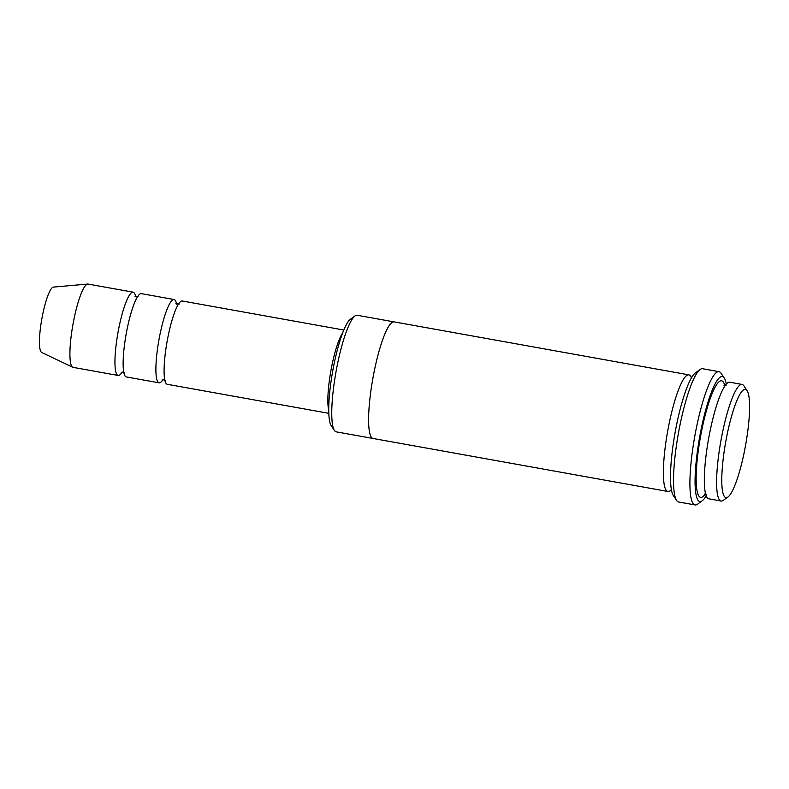 <?xml version="1.0" encoding="UTF-8"?>
<svg xmlns="http://www.w3.org/2000/svg" width="789" height="789" viewBox="0 0 789 789"><rect width="100%" height="100%" fill="white"/><g stroke="black" fill="none" stroke-linecap="round" stroke-linejoin="round"><path stroke-width="1.18" d="M159.092 382.823L126.339 376.935A42.31 7.752 -79.8 0 1 125.589 337.436A42.31 7.752 -79.8 0 1 141.31 293.636L174.063 299.524A42.31 7.752 100.2 0 0 158.954 339.803A42.31 7.752 100.2 0 0 159.092 382.823A42.31 7.752 100.2 0 0 163.096 379.371M176.608 304.15A42.31 7.752 100.2 0 0 174.063 299.524M372.96 438.457L336.242 431.849A59.234 10.849 -79.8 0 1 334.437 430.478L331.222 425.675A55.003 10.07 -79.8 0 1 331.932 375.613A55.003 10.07 -79.8 0 1 350.346 319.298L355.03 315.916A59.234 10.849 -79.8 0 1 357.2 315.255L393.918 321.853M721.097 501.025L708.818 498.816A59.234 10.849 -79.8 0 1 707.772 443.536A59.234 10.849 -79.8 0 1 729.776 382.221L742.054 384.421A59.234 10.849 100.2 0 0 720.899 440.804A59.234 10.849 100.2 0 0 721.097 501.025A59.234 10.849 100.2 0 0 723.266 500.364L727.961 496.981A55.003 10.07 100.2 0 0 746.374 440.666A55.003 10.07 100.2 0 0 747.075 390.604A55.003 10.07 100.2 0 0 725.762 441.682A55.003 10.07 100.2 0 0 727.961 496.981M747.075 390.604L743.859 385.801A59.234 10.849 100.2 0 0 742.054 384.421M334.437 430.478A59.234 10.849 -79.8 0 1 335.197 376.57A59.234 10.849 -79.8 0 1 355.03 315.916M328.806 413.328L167.278 384.292A42.31 7.752 -79.8 0 1 166.538 344.793A42.31 7.752 -79.8 0 1 182.249 300.994L343.777 330.029M135.669 296.792A42.31 7.752 100.2 0 0 133.124 292.167A42.31 7.752 100.2 0 0 118.005 332.445A42.31 7.752 100.2 0 0 118.153 375.456A42.31 7.752 100.2 0 0 122.147 372.013M133.124 292.167L88.082 284.07A42.31 7.752 100.2 0 0 87.697 284.06A42.31 7.752 100.2 0 0 72.973 324.348A42.31 7.752 100.2 0 0 72.746 367.24A42.31 7.752 100.2 0 0 73.111 367.368L118.153 375.456M87.697 284.06L53.415 287.097A33.246 6.085 100.2 0 0 41.856 318.756A33.246 6.085 100.2 0 0 41.669 352.456L72.746 367.24M695.04 504.94L678.658 502.001A67.706 12.397 -79.8 0 1 676.597 500.423L673.382 495.62A63.475 11.618 -79.8 0 1 674.191 437.865A63.475 11.618 -79.8 0 1 695.444 372.872L700.129 369.489A67.706 12.397 -79.8 0 1 702.614 368.729L718.986 371.678A67.706 12.397 100.2 0 0 694.813 436.12A67.706 12.397 100.2 0 0 695.04 504.94A67.706 12.397 100.2 0 0 697.515 504.191L702.21 500.808A63.475 11.618 100.2 0 0 706.194 495.817M691.46 377.862A59.244 10.849 100.2 0 0 688.836 374.854A59.244 10.849 100.2 0 0 667.672 431.238A59.244 10.849 100.2 0 0 667.869 491.468A59.244 10.849 100.2 0 0 671.38 489.565M726.274 384.115A63.475 11.618 100.2 0 0 724.272 378.049A63.475 11.618 100.2 0 0 699.665 436.988A63.475 11.618 100.2 0 0 702.21 500.808M688.836 374.854L394.046 321.873A59.244 10.849 100.2 0 0 372.891 378.256A59.244 10.849 100.2 0 0 373.089 438.477L667.869 491.468M676.597 500.423A67.706 12.397 -79.8 0 1 677.465 438.812A67.706 12.397 -79.8 0 1 700.129 369.489M724.272 378.049L721.047 373.256A67.706 12.397 100.2 0 0 718.986 371.678M724.795 385.614A59.234 10.849 100.2 0 0 700.435 437.126A59.234 10.849 100.2 0 0 705.336 493.894M328.737 410.191A42.31 7.752 -79.8 0 1 330.305 374.233A42.31 7.752 -79.8 0 1 342.623 332.938M704.36 494.022L706.471 494.407M726.038 385.535L723.927 385.16M121.319 372.29L124.475 372.862M138.144 296.802L134.988 296.24M162.258 379.647L165.414 380.219M179.083 304.169L175.927 303.597"/></g></svg>
